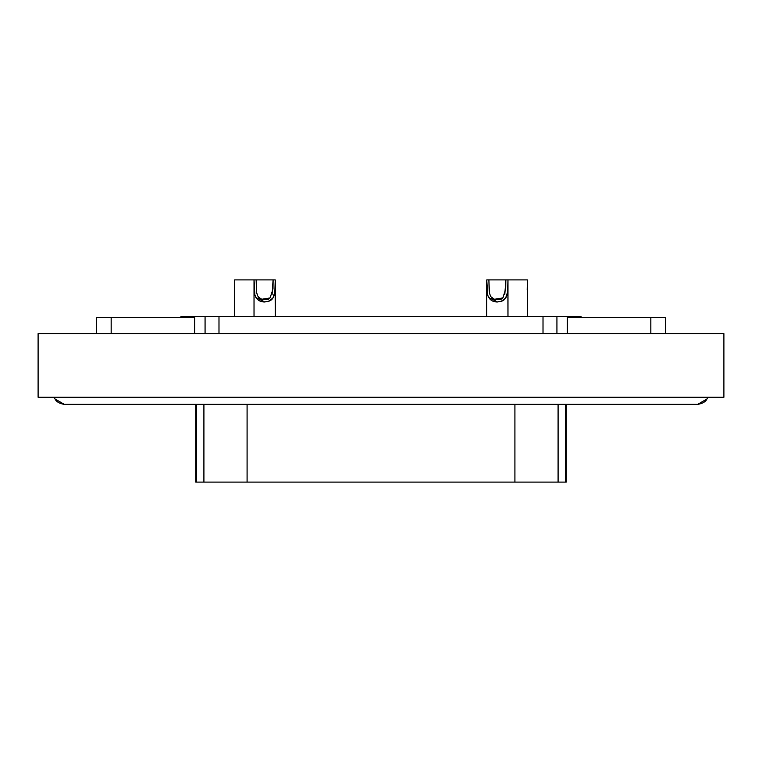 <?xml version="1.0" encoding="UTF-8"?>
<svg xmlns="http://www.w3.org/2000/svg" width="762" height="762" viewBox="0 0 762 762"><rect width="100%" height="100%" fill="white"/><g stroke="black" fill="none" stroke-linecap="round" stroke-linejoin="round"><path stroke-width="1.14" d="M272.053 294.57L273.11 279.902L256.146 279.902L256.623 292.208M258.404 297.018L262.604 299.847L268.405 299.18L270.348 297.647M273.11 279.902L275.234 279.902L273.11 279.902L272.977 289.036L270.081 297.932L261.195 299.361C258.537 298.275 256.946 295.399 256.423 290.741L256.146 279.902L273.11 279.902M274.901 291.779L272.853 298.161L268.243 301.447L264.624 301.971C259.585 301.971 256.346 299.59 254.908 294.818L254.022 279.902L254.022 316.659L254.022 279.902L256.146 279.902L254.022 279.902L254.041 286.007C254.07 291.77 254.718 295.608 256.003 297.542L264.624 301.971L269.338 301.038C272.367 299.895 274.206 296.942 274.853 292.179L275.234 279.902L275.234 316.659L275.139 288.655M504.796 294.57L505.854 279.902L488.89 279.902L489.375 292.208M491.147 297.018L495.348 299.847L501.158 299.18L503.101 297.647M505.854 279.902L507.978 279.902L505.854 279.902L505.72 289.036L502.834 297.932L493.947 299.361C491.28 298.275 489.69 295.399 489.166 290.741L488.89 279.902L505.854 279.902M507.654 291.779L505.606 298.161L500.996 301.447L497.376 301.971C492.338 301.971 489.099 299.59 487.661 294.818L486.766 279.902L486.766 316.659L486.766 279.902L488.89 279.902L486.766 279.902L486.794 286.007C486.813 291.77 487.47 295.608 488.756 297.542L497.376 301.971L502.091 301.038C505.111 299.895 506.949 296.942 507.597 292.179L507.978 279.902L507.978 316.659L507.892 288.655M234.648 279.902L254.022 279.902L234.648 279.902L234.648 316.659L234.734 288.598M527.199 289.846L527.352 279.902L507.978 279.902L527.352 279.902L527.304 287.369M527.352 279.902L527.352 316.659L527.352 279.902M580.873 316.659L556.936 316.659L556.936 333.632L556.936 316.659L580.873 316.659L580.873 317.373L581.082 316.659L581.082 317.373M195.053 316.659L543.011 316.659L543.011 333.632L543.011 316.659L218.989 316.659L218.989 333.632L218.989 316.659L205.064 316.659L205.064 333.632L205.064 316.659L181.127 316.659L181.127 317.373L180.918 316.659L180.918 317.373M543.011 316.659L556.936 316.659L543.011 316.659M567.29 317.373L665.578 317.373L665.578 333.632L665.578 317.373L650.843 317.373L650.843 333.632L650.843 317.373L567.29 317.373L567.29 333.632L567.29 317.373M111.157 317.373L194.71 317.373L111.157 317.373L111.157 333.632L111.157 317.373L96.422 317.373L111.157 317.373M194.71 333.632L194.71 317.373L194.71 333.632M96.422 317.373L96.422 333.632L96.422 317.373M514.922 482.098L196.425 482.098L196.425 404.327L196.425 482.098L203.911 482.098L203.911 404.327L203.911 482.098L247.078 482.098L247.078 404.327L247.078 482.098L558.089 482.098L514.922 482.098L514.922 404.327L514.922 482.098M565.575 482.098L558.089 482.098L558.089 404.327L558.089 482.098L565.575 482.098L565.575 404.327L565.575 482.098L566.233 482.098L566.233 404.327L697.744 404.327L706.926 399.031L707.736 397.259C706.517 401.183 703.183 403.546 697.744 404.327L697.744 404.327M64.37 404.327L195.767 404.327L195.767 482.098L196.425 482.098M64.256 404.327L55.074 399.031L54.264 397.259L55.074 399.031L64.256 404.327C58.817 403.546 55.483 401.183 54.264 397.259C55.483 401.183 58.817 403.546 64.256 404.327L651.786 404.327M110.214 397.259C110.214 406.194 110.214 406.194 110.214 397.259C110.214 406.194 110.214 406.194 110.214 397.259M651.786 397.259C651.786 406.194 651.786 406.194 651.786 397.259C651.786 406.194 651.786 406.194 651.786 397.259M723.9 397.259L38.1 397.259L38.1 333.632L38.1 397.259L723.9 397.259L723.9 333.632L38.1 333.632L723.9 333.632L723.9 397.259"/></g></svg>
